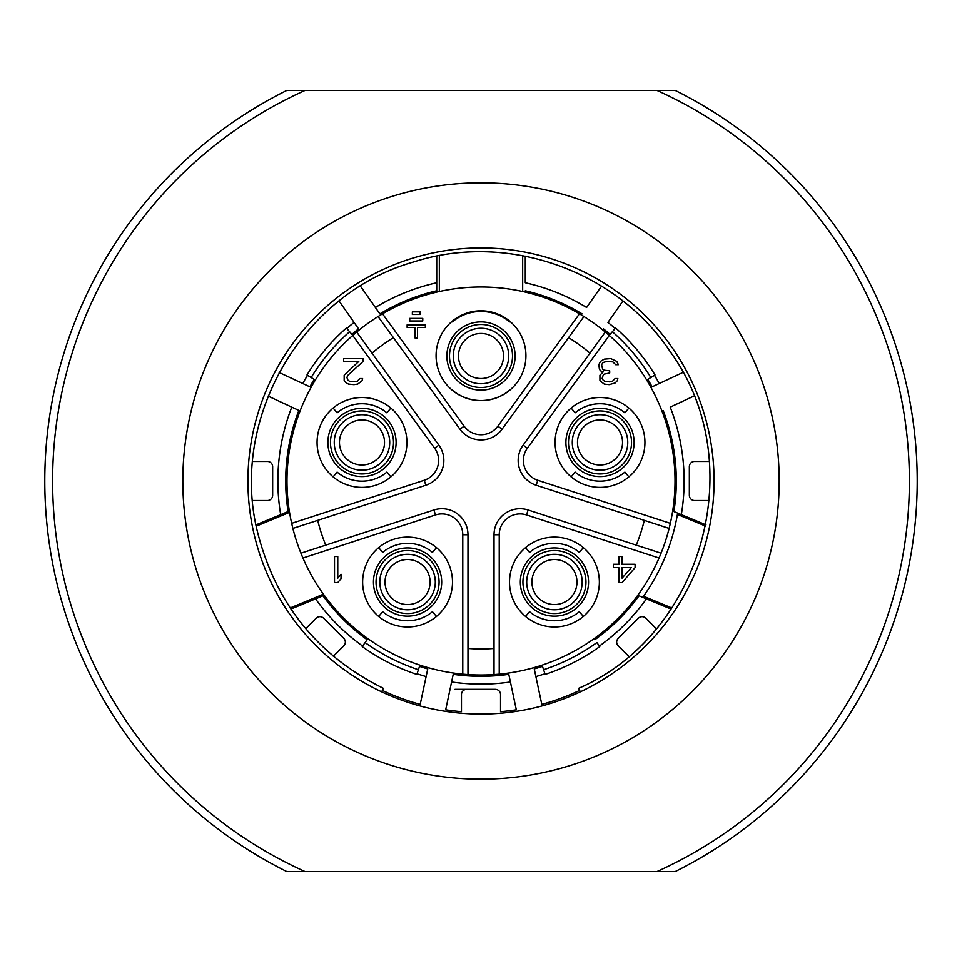 <?xml version="1.0" encoding="UTF-8"?>
<svg xmlns="http://www.w3.org/2000/svg" width="962" height="962" viewBox="0 0 962 962"><rect width="100%" height="100%" fill="white"/><g stroke="black" fill="none" stroke-linecap="round" stroke-linejoin="round"><path stroke-width="1.44" d="M305.134 871.632L656.866 871.632A428.403 428.403 0 0 0 656.866 90.368L305.134 90.368A428.403 428.403 0 0 0 305.134 871.632L286.88 871.632A436.207 436.207 0 0 1 286.88 90.368L305.134 90.368M481 779.184A298.184 298.184 0 0 1 182.816 481A298.184 298.184 0 0 1 481 182.816A298.184 298.184 0 0 1 779.184 481A298.184 298.184 0 0 1 481 779.184M656.866 90.368L675.12 90.368A436.207 436.207 0 0 1 675.12 871.632L656.866 871.632M466.678 689.345L495.322 689.345A5.207 5.207 0 0 1 500.529 694.552L500.529 711.688A231.517 231.517 0 0 0 516.317 709.812L510.413 681.986A203.126 203.126 0 0 1 451.587 681.986L445.683 709.812A231.517 231.517 0 0 0 461.471 711.688L461.471 694.552A5.207 5.207 0 0 1 466.678 689.345L454.954 689.345M481 714.081A233.081 233.081 0 0 1 247.919 481A233.081 233.081 0 0 1 481 247.919A233.081 233.081 0 0 1 714.081 481A233.081 233.081 0 0 1 481 714.081M580.327 691.858L578.655 688.323C703.499 634.343 750.54 461.784 670.37 351.924C616.462 270.214 507.046 231.794 413.9 261.868C300.613 293.663 227.802 421.657 258.345 535.281C276.948 605.134 318.614 656.144 383.345 688.323L381.673 691.858M510.413 681.986L508.778 674.338L510.413 681.986M453.222 674.338L451.587 681.986L453.222 674.338A195.322 195.322 0 0 0 508.778 674.338M290.945 609.054L322.967 595.791A195.322 195.322 0 0 0 367.159 639.718L362.229 646.584A203.776 203.776 0 0 0 416.847 674.422L419.504 666.389A195.322 195.322 0 0 0 427.741 668.915L426.118 676.575A203.126 203.126 0 0 1 417.051 673.797L418.398 669.744A198.857 198.857 0 0 1 365.103 642.592M268.133 396.103L298.869 410.437A195.322 195.322 0 0 0 288.095 511.58L256.048 524.843M339.105 301.046L358.549 328.824A195.322 195.322 0 0 0 351.96 334.379L346.368 328.03A203.776 203.776 0 0 0 306.974 374.976L314.201 379.389A195.322 195.322 0 0 0 309.884 386.832L302.777 383.525A203.126 203.126 0 0 1 307.527 375.312L311.171 377.537A198.857 198.857 0 0 1 349.627 331.722M379.882 313.889L375.396 307.479A203.126 203.126 0 0 1 436.724 282.756L436.724 290.764A195.322 195.322 0 0 0 379.882 313.889L360.425 286.111M525.276 256.145L525.276 282.756A203.126 203.126 0 0 1 586.604 307.479L601.575 286.111M622.895 301.046L607.936 322.414A203.126 203.126 0 0 1 615.199 328.511L610.04 334.379A195.322 195.322 0 0 0 603.451 328.824M650.829 377.537A198.857 198.857 0 0 0 612.373 331.722M652.116 386.832L659.223 383.525L652.116 386.832A195.322 195.322 0 0 0 647.799 379.389L654.473 375.312A203.126 203.126 0 0 1 659.223 383.525L682.864 372.498M693.867 396.103L670.225 407.13A203.126 203.126 0 0 1 681.324 514.646L705.94 524.843M543.602 669.744A198.857 198.857 0 0 0 596.897 642.592L599.771 646.584A203.776 203.776 0 0 1 545.153 674.422L544.949 673.797A203.126 203.126 0 0 1 535.882 676.575L541.798 704.388A231.517 231.517 0 0 0 579.653 690.439M534.259 668.915L535.882 676.575L534.259 668.915A195.322 195.322 0 0 0 542.496 666.389L544.949 673.797M636.243 545.129L661.086 553.198A194.011 194.011 0 0 1 659.066 558.032L526.503 514.947A20.839 20.839 0 0 0 499.23 534.764L499.23 674.158A194.011 194.011 0 0 1 302.934 558.032L300.914 553.198A194.011 194.011 0 0 0 302.934 558.032L435.497 514.947A20.839 20.839 0 0 1 462.77 534.764L467.977 534.764A26.046 26.046 0 0 0 433.886 510.004L300.914 553.198A194.011 194.011 0 0 1 292.869 528.439L291.666 523.352A194.011 194.011 0 0 1 356.686 332.046L352.717 335.449L434.644 448.22A20.839 20.839 0 0 1 424.23 480.278L291.666 523.352A194.011 194.011 0 0 0 292.869 528.439L425.841 485.233A26.046 26.046 0 0 0 438.864 445.153L356.686 332.046A194.011 194.011 0 0 1 583.934 316.534L579.461 313.828L497.859 426.154A20.839 20.839 0 0 1 464.141 426.154L459.932 429.208A26.046 26.046 0 0 0 502.068 429.208L583.934 316.534A194.011 194.011 0 0 1 670.334 523.352L669.131 528.439A194.011 194.011 0 0 0 670.334 523.352A194.011 194.011 0 0 1 661.086 553.198L659.066 558.032A194.011 194.011 0 0 1 499.23 674.158L494.023 674.578L494.023 534.764A26.046 26.046 0 0 1 528.114 510.004L636.243 545.129A167.977 167.977 0 0 0 644.299 520.37L536.159 485.233A26.046 26.046 0 0 1 523.136 445.153L589.971 353.174A167.977 167.977 0 0 0 568.578 337.662M705.687 526.142L677.404 514.429A199.23 199.23 0 0 1 643.518 596.236L671.801 607.948M378.679 616.462L382.684 611.7A38.708 38.708 0 0 0 432.443 611.7L436.435 616.462M378.679 547.631L382.684 552.392A38.708 38.708 0 0 1 432.443 552.392L436.435 547.631M525.565 616.462L529.557 611.7A38.708 38.708 0 0 0 579.316 611.7L583.321 616.462M525.565 547.631L529.557 552.392A38.708 38.708 0 0 1 579.316 552.392L583.321 547.631M333.105 476.875L337.109 472.114A38.708 38.708 0 0 0 386.868 472.114L390.861 476.875M333.105 408.044L337.109 412.806A38.708 38.708 0 0 1 386.868 412.806L390.861 408.044M571.139 476.875L575.132 472.114A38.708 38.708 0 0 0 624.891 472.114L628.895 476.875M571.139 408.044L575.132 412.806A38.708 38.708 0 0 1 624.891 412.806L628.895 408.044M452.368 390.127L452.368 390.127A44.553 44.553 0 0 0 509.632 390.127L509.632 390.127M452.368 321.873L452.368 321.873A44.553 44.553 0 0 1 509.632 321.873L509.632 321.873M382.347 690.439A231.517 231.517 0 0 0 420.202 704.388L427.741 668.915M305.724 628.655L316.185 618.193A5.207 5.207 0 0 1 323.557 618.193L343.807 638.443A5.207 5.207 0 0 1 343.807 645.815L333.345 656.276M362.614 646.067A203.126 203.126 0 0 1 315.56 598.857M252.669 461.471L267.448 461.471A5.207 5.207 0 0 1 272.655 466.678L272.655 495.322A5.207 5.207 0 0 1 267.448 500.529L252.645 500.529M280.676 514.646A203.126 203.126 0 0 1 291.775 407.13L298.869 410.437M346.801 328.511A203.126 203.126 0 0 1 354.064 322.414L358.549 328.824M309.884 386.832L279.124 372.498M436.724 282.756L436.724 256.132M582.118 313.889A195.322 195.322 0 0 0 525.276 290.764M615.199 328.511L615.632 328.03A203.776 203.776 0 0 1 655.026 374.976L654.473 375.312M709.343 500.529L694.552 500.529A5.207 5.207 0 0 1 689.345 495.322L689.345 466.678A5.207 5.207 0 0 1 694.552 461.471L709.343 461.471M681.324 514.646L673.905 511.58A195.322 195.322 0 0 0 663.131 410.437M628.655 656.276L618.193 645.815A5.207 5.207 0 0 1 618.193 638.443L638.443 618.193A5.207 5.207 0 0 1 645.815 618.193L656.276 628.655M671.055 609.054L646.44 598.857A203.126 203.126 0 0 1 599.386 646.067M594.841 639.718A195.322 195.322 0 0 0 639.033 595.791L646.44 598.857M362.289 408.345A34.115 34.115 0 0 1 396.103 442.76A34.115 34.115 0 0 1 361.688 476.575A34.115 34.115 0 0 1 327.874 442.159A34.115 34.115 0 0 1 362.289 408.345A34.115 34.115 0 0 1 396.103 442.76A34.115 34.115 0 0 1 361.688 476.575A34.115 34.115 0 0 1 327.874 442.159A34.115 34.115 0 0 1 362.289 408.345M361.736 470.19A27.73 27.73 0 0 1 334.247 442.207A27.73 27.73 0 0 1 362.229 414.718A27.73 27.73 0 0 1 389.718 442.7A27.73 27.73 0 0 1 361.736 470.19M361.784 464.983A22.523 22.523 0 0 1 339.466 442.255A22.523 22.523 0 0 1 362.181 419.937A22.523 22.523 0 0 1 384.511 442.652A22.523 22.523 0 0 1 361.784 464.983M407.864 547.931A34.115 34.115 0 0 1 441.678 582.347A34.115 34.115 0 0 1 407.263 616.161A34.115 34.115 0 0 1 373.448 581.745A34.115 34.115 0 0 1 407.864 547.931A34.115 34.115 0 0 1 441.678 582.347A34.115 34.115 0 0 1 407.263 616.161A34.115 34.115 0 0 1 373.448 581.745A34.115 34.115 0 0 1 407.864 547.931M407.311 609.776A27.73 27.73 0 0 1 379.822 581.794A27.73 27.73 0 0 1 407.804 554.316A27.73 27.73 0 0 1 435.293 582.287A27.73 27.73 0 0 1 407.311 609.776M407.359 604.569A22.523 22.523 0 0 1 385.028 581.842A22.523 22.523 0 0 1 407.756 559.523A22.523 22.523 0 0 1 430.086 582.25A22.523 22.523 0 0 1 407.359 604.569M554.737 547.931A34.115 34.115 0 0 1 588.552 582.347A34.115 34.115 0 0 1 554.136 616.161A34.115 34.115 0 0 1 520.322 581.745A34.115 34.115 0 0 1 554.737 547.931A34.115 34.115 0 0 1 588.552 582.347A34.115 34.115 0 0 1 554.136 616.161A34.115 34.115 0 0 1 520.322 581.745A34.115 34.115 0 0 1 554.737 547.931M554.196 609.776A27.73 27.73 0 0 1 526.707 581.794A27.73 27.73 0 0 1 554.689 554.316A27.73 27.73 0 0 1 582.178 582.287A27.73 27.73 0 0 1 554.196 609.776M554.244 604.569A22.523 22.523 0 0 1 531.914 581.842A22.523 22.523 0 0 1 554.641 559.523A22.523 22.523 0 0 1 576.972 582.25A22.523 22.523 0 0 1 554.244 604.569M600.312 408.345A34.115 34.115 0 0 1 634.126 442.76A34.115 34.115 0 0 1 599.711 476.575A34.115 34.115 0 0 1 565.896 442.159A34.115 34.115 0 0 1 600.312 408.345A34.115 34.115 0 0 1 634.126 442.76A34.115 34.115 0 0 1 599.711 476.575A34.115 34.115 0 0 1 565.896 442.159A34.115 34.115 0 0 1 600.312 408.345M599.771 470.19A27.73 27.73 0 0 1 572.282 442.207A27.73 27.73 0 0 1 600.264 414.718A27.73 27.73 0 0 1 627.753 442.7A27.73 27.73 0 0 1 599.771 470.19M599.819 464.983A22.523 22.523 0 0 1 577.489 442.255A22.523 22.523 0 0 1 600.216 419.937A22.523 22.523 0 0 1 622.534 442.652A22.523 22.523 0 0 1 599.819 464.983M481.301 321.885A34.115 34.115 0 0 1 515.115 356.301A34.115 34.115 0 0 1 480.699 390.115A34.115 34.115 0 0 1 446.885 355.687A34.115 34.115 0 0 1 481.301 321.885A34.115 34.115 0 0 1 515.115 356.301A34.115 34.115 0 0 1 480.699 390.115A34.115 34.115 0 0 1 446.885 355.687A34.115 34.115 0 0 1 481.301 321.885M480.76 383.73A27.73 27.73 0 0 1 453.27 355.748A27.73 27.73 0 0 1 481.24 328.258A27.73 27.73 0 0 1 508.73 356.241A27.73 27.73 0 0 1 480.76 383.73M480.796 378.523A22.523 22.523 0 0 1 458.477 355.796A22.523 22.523 0 0 1 481.204 333.465A22.523 22.523 0 0 1 503.523 356.193A22.523 22.523 0 0 1 480.796 378.523M256.301 526.154L289.538 512.385M467.977 534.764L467.977 674.578L462.77 674.158L462.77 534.764M459.932 429.208L378.066 316.534L382.539 313.828L464.141 426.154M323.424 594.191L290.199 607.948M439.333 291.51L439.333 255.639M522.667 255.651L522.667 291.51M589.971 353.174L605.314 332.046L609.283 335.449L527.356 448.22L523.136 445.153M467.977 674.578A194.011 194.011 0 0 0 494.023 674.578A194.011 194.011 0 0 1 467.977 674.578M407.563 626.971A44.925 44.925 0 0 0 452.489 582.046A44.925 44.925 0 0 0 407.563 537.121A44.925 44.925 0 0 0 362.638 582.046A44.925 44.925 0 0 0 407.563 626.971M644.299 520.37L669.131 528.439A194.011 194.011 0 0 1 659.066 558.032M481 400.637A44.925 44.925 0 0 0 525.925 355.712A44.925 44.925 0 0 0 481 310.798A44.925 44.925 0 0 0 436.075 355.712A44.925 44.925 0 0 0 481 400.637M361.989 487.385A44.925 44.925 0 0 0 406.914 442.46A44.925 44.925 0 0 0 361.989 397.534A44.925 44.925 0 0 0 317.063 442.46A44.925 44.925 0 0 0 361.989 487.385M363.155 361.375L363.155 358.598L343.626 358.598L343.626 361.375L358.814 361.375L344.168 375.228L344.168 380.76L346.344 382.984L348.509 384.091L353.932 384.644L357.732 384.091L362.073 380.76L362.614 378.547L359.908 378.547L357.191 381.313L349.591 381.313L347.967 380.206L346.885 377.441L347.967 375.228L363.155 361.375M422.763 320.971L422.763 318.374L409.74 318.374L409.74 320.971L422.763 320.971M420.153 314.466L420.153 311.856L412.349 311.856L412.349 314.466L420.153 314.466M425.36 327.489L425.36 324.879L407.13 324.879L407.13 327.489L414.947 327.489L414.947 337.902L417.556 337.902L417.556 327.489L425.36 327.489M600.011 487.385A44.925 44.925 0 0 0 644.937 442.46A44.925 44.925 0 0 0 600.011 397.534A44.925 44.925 0 0 0 555.086 442.46A44.925 44.925 0 0 0 600.011 487.385M600.468 361.375L598.845 364.694L599.386 369.131L600.468 370.791L603.186 371.897L599.927 375.228L599.927 380.76L604.268 384.091L609.15 384.644L615.115 382.984L617.291 380.76L617.832 378.547L615.115 378.547L612.409 381.313L609.692 381.878L604.809 381.313L603.186 380.206L602.092 378.547L603.186 375.228L604.268 374.11L609.692 373.003L609.692 370.791L604.268 370.238L602.645 369.131L601.551 364.694L603.186 362.482L606.986 361.375L612.95 361.928L615.656 364.694L618.374 364.694L616.75 361.375L610.774 358.598L604.268 359.151L600.468 361.375M554.437 626.971A44.925 44.925 0 0 0 599.362 582.046A44.925 44.925 0 0 0 554.437 537.121A44.925 44.925 0 0 0 509.511 582.046A44.925 44.925 0 0 0 554.437 626.971M622.065 582.563L635.088 567.604L635.088 564.285L622.065 564.285L622.065 556.529L618.807 556.529L618.807 564.285L613.383 564.285L613.383 567.604L618.807 567.604L618.807 582.563L622.065 582.563M631.288 567.604L622.065 578.138L622.065 567.604L631.288 567.604M334.511 556.529L334.511 582.563L337.77 582.563L341.017 578.691L341.017 574.254L337.77 578.138L337.77 556.529L334.511 556.529M362.265 410.942A31.505 31.505 0 0 1 393.494 442.736A31.505 31.505 0 0 1 361.7 473.965A31.505 31.505 0 0 1 330.471 442.171A31.505 31.505 0 0 1 362.265 410.942M407.84 550.541A31.505 31.505 0 0 1 439.069 582.323A31.505 31.505 0 0 1 407.275 613.552A31.505 31.505 0 0 1 376.046 581.769A31.505 31.505 0 0 1 407.84 550.541M554.725 550.541A31.505 31.505 0 0 1 585.954 582.323A31.505 31.505 0 0 1 554.16 613.552A31.505 31.505 0 0 1 522.931 581.769A31.505 31.505 0 0 1 554.725 550.541M600.3 410.942A31.505 31.505 0 0 1 631.529 442.736A31.505 31.505 0 0 1 599.735 473.965A31.505 31.505 0 0 1 568.506 442.171A31.505 31.505 0 0 1 600.3 410.942M481.277 324.483A31.505 31.505 0 0 1 512.505 356.277A31.505 31.505 0 0 1 480.723 387.506A31.505 31.505 0 0 1 449.494 355.712A31.505 31.505 0 0 1 481.277 324.483M292.869 528.439A194.011 194.011 0 0 0 300.914 553.198M378.066 316.534A194.011 194.011 0 0 0 356.686 332.046M605.314 332.046A194.011 194.011 0 0 0 583.934 316.534M467.977 648.472A167.977 167.977 0 0 0 494.023 648.472M435.497 514.947L433.886 510.004M317.7 520.37A167.977 167.977 0 0 0 325.757 545.129M393.422 337.662A167.977 167.977 0 0 0 372.029 353.174M497.859 426.154L502.068 429.208M424.23 480.278L425.841 485.233M434.644 448.22L438.864 445.153M670.334 523.352L537.77 480.278A20.839 20.839 0 0 1 527.356 448.22M537.77 480.278L536.159 485.233M526.503 514.947L528.114 510.004M499.23 534.764L494.023 534.764"/></g></svg>
